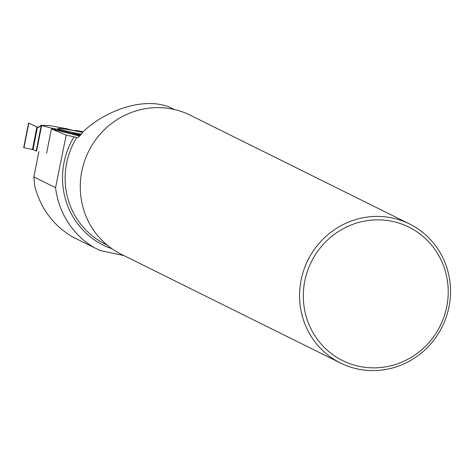 <?xml version="1.0" encoding="UTF-8"?>
<svg xmlns="http://www.w3.org/2000/svg" width="474" height="474" viewBox="0 0 474 474"><rect width="100%" height="100%" fill="white"/><g stroke="black" fill="none" stroke-linecap="round" stroke-linejoin="round"><path stroke-width="0.71" d="M49.272 125.551L66.81 128.756L49.272 125.551L40.811 125.326L52.128 128.282L61.353 129.965L58.184 129.823L70.727 133.01L71.538 134.012L70.727 133.01L58.184 129.823L57.342 130.409L58.184 129.823M75.283 130.303L83.057 131.725L75.283 130.303L74.726 130.64L75.283 130.303L77.197 131.049L72.729 130.309L66.81 128.756M49.023 125.527L40.711 125.308L39.573 126.765L38.252 127.547L28.801 123.104L23.949 147.716L33.008 149.671L36.569 151.117L41.599 125.61M28.801 123.11L38.252 127.547L40.811 125.326L52.128 128.282L52.59 129.201L52.128 128.282M81.321 134.136A19.138 1.019 -168.8 0 1 58.106 128.555A19.138 1.019 -168.8 0 1 58.841 128.418A19.138 1.019 -168.8 0 1 82.606 132.388M53.983 129.556L56.886 128.946M23.949 147.716L28.801 123.104M112.018 248.791A77.428 74.756 -63.6 0 1 73.997 136.826L66.164 135.09L55.565 187.686A83.892 80.995 116.4 0 0 94.391 247.718L72.03 236.627C52.975 225.002 40.563 208.175 34.774 186.14L33.867 176.921L38.844 151.692M55.565 187.686L33.867 176.921M123.969 255.605L100.044 250.462L94.391 247.718M66.164 135.09L51.405 128.898L79.65 136.074M73.997 136.826L77.28 137.667M174.349 109.506L172.423 108.552C149.458 96.601 110.181 106.727 83.163 131.565C80.408 135.677 78.328 137.697 76.93 137.62L77.096 137.661M174.414 109.524A75.716 73.097 116.4 0 0 173.525 109.05L172.838 108.759M409.53 223.971L190.234 115.194A77.618 74.933 116.4 0 0 88.608 151.425A77.618 74.933 116.4 0 0 121.249 254.254L340.551 363.037A77.618 74.933 116.4 0 0 442.473 326.195A77.618 74.933 116.4 0 0 409.53 223.971A77.618 74.933 116.4 0 0 307.91 260.202A77.618 74.933 116.4 0 0 340.551 363.037M440.494 325.247A74.507 71.935 116.4 0 0 371.586 220.126A74.507 71.935 116.4 0 0 315.216 336.22A74.507 71.935 116.4 0 0 440.494 325.247M51.405 128.898L46.624 153.161M36.19 151.005L41.214 125.497M32.469 149.529L36.919 126.961M33.008 149.671L37.434 127.204M70.727 133.01L80.74 134.859M80.313 135.357L71.438 133.715M76.729 137.537A75.65 73.037 116.4 0 0 105.068 244.033L107.112 245.052M28.559 122.991L23.7 147.645"/></g></svg>
